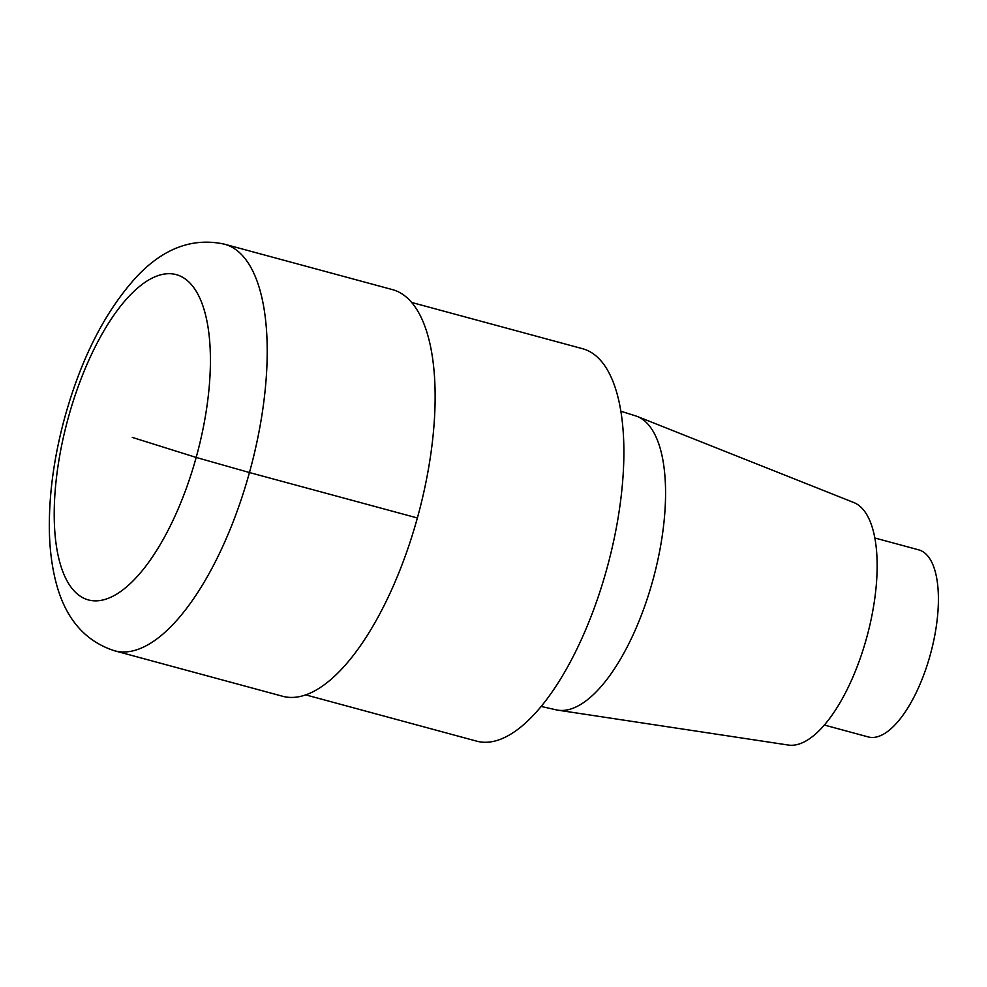 <?xml version="1.0" encoding="UTF-8"?>
<svg xmlns="http://www.w3.org/2000/svg" width="987" height="987" viewBox="0 0 987 987"><rect width="100%" height="100%" fill="white"/><g stroke="black" fill="none" stroke-linecap="round" stroke-linejoin="round"><path stroke-width="1.48" d="M305.6 694.848L476.585 741.126A203.236 80.712 -74.9 0 0 607.597 565.983A203.236 80.712 -74.9 0 0 582.749 348.756L411.776 302.491M556.212 709.838A152.269 60.478 -74.9 0 0 557.926 710.171L788.243 745.037A125.731 49.93 -74.9 0 0 867.067 636.245A125.731 49.93 -74.9 0 0 853.878 502.568L637.368 416.502M557.926 710.171A152.269 60.478 -74.9 0 0 653.357 578.407A152.269 60.478 -74.9 0 0 637.392 416.514A152.269 60.478 -74.9 0 0 635.727 415.922L620.946 411.246M824.281 725.026L868.19 736.919A96.874 38.481 -74.9 0 0 930.642 653.431A96.874 38.481 -74.9 0 0 918.798 549.882L874.901 538.001M282.516 696.242A210.601 83.636 -74.9 0 0 418.254 514.745A210.601 83.636 -74.9 0 0 392.505 289.635L224.604 244.208C193.156 237.312 164.015 247.959 137.181 276.138C105.671 310.486 81.637 357.171 65.117 416.206C54.236 455.698 48.98 493.401 49.35 529.316C49.597 547.44 51.571 564.169 55.284 579.517C64.315 617.208 84.08 640.97 114.578 650.791L282.492 696.23M417.378 517.978L249.452 472.539L196.166 457.437L132.283 437.401M114.603 650.791A210.601 83.636 -74.9 0 0 250.34 469.294A210.601 83.636 -74.9 0 0 224.592 244.196M68.387 417.365A168.481 66.919 -74.9 0 0 125.238 588.005A168.481 66.919 -74.9 0 0 203.211 306.821A168.481 66.919 -74.9 0 0 68.387 417.365M556.187 709.838L541.061 706.421"/></g></svg>
